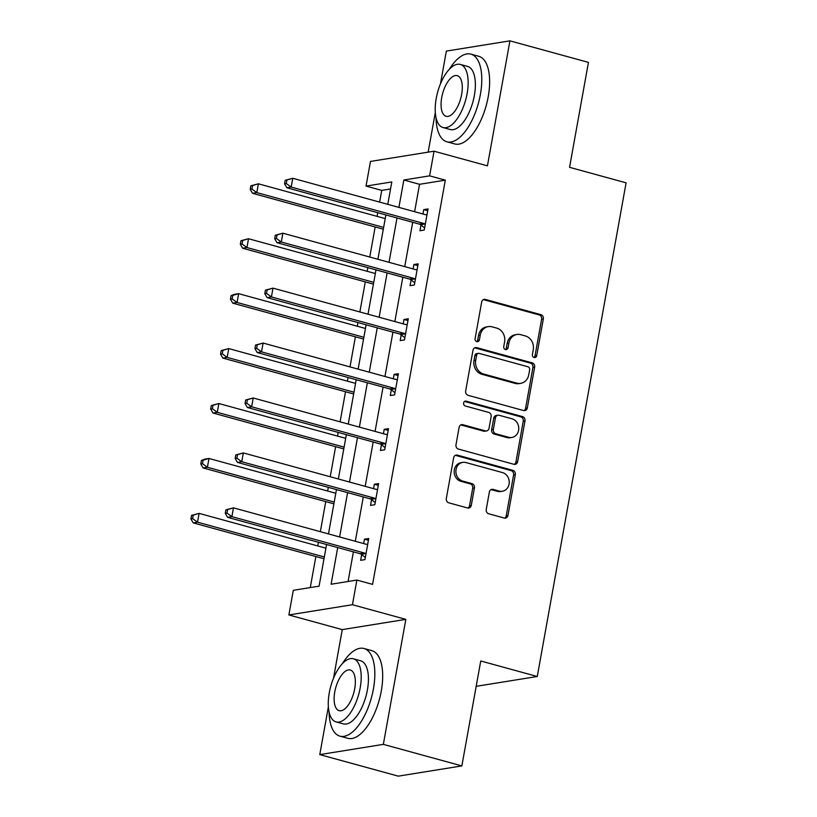 <?xml version="1.0" encoding="UTF-8"?>
<svg xmlns="http://www.w3.org/2000/svg" width="817" height="817" viewBox="0 0 817 817"><rect width="100%" height="100%" fill="white"/><g stroke="black" fill="none" stroke-linecap="round" stroke-linejoin="round"><path stroke-width="1.23" d="M534.124 357.499A2.502 2.196 80.9 0 0 536.718 355.671L543.325 318.947A3.564 3.135 80.9 0 0 540.864 314.647L485.369 299.42A3.564 3.135 80.9 0 0 481.673 302.035L475.065 338.749A2.502 2.196 80.9 0 0 479.375 339.933L480.233 335.184A11.418 10.029 80.9 0 1 488.28 326.616A11.418 10.029 80.9 0 1 492.089 326.831L496.716 328.097A11.418 10.029 80.9 0 1 504.589 341.863L503.732 346.622A2.502 2.196 80.9 0 0 508.051 347.797L508.899 343.048A11.418 10.029 80.9 0 1 516.947 334.48A11.418 10.029 80.9 0 1 520.756 334.694L525.382 335.961A11.418 10.029 80.9 0 1 533.256 349.727L532.398 354.486A2.502 2.196 80.9 0 0 534.124 357.499M534.063 357.478A2.502 2.196 80.9 0 0 535.002 355.946L541.61 319.222A3.564 3.135 80.9 0 0 539.149 314.923L483.654 299.696A3.564 3.135 80.9 0 0 483.347 299.625M476.73 341.751A2.502 2.196 80.9 0 0 477.659 340.209L478.517 335.46L480.233 335.184M505.396 349.615A2.502 2.196 80.9 0 0 506.326 348.083L507.183 343.324L508.899 343.048M486.238 509.471A3.564 3.135 80.9 0 0 488.699 513.77L504.263 518.039A3.564 3.135 80.9 0 0 507.97 515.435L515.313 474.646A3.564 3.135 80.9 0 0 512.851 470.347L457.357 455.12A3.564 3.135 80.9 0 0 453.649 457.734L446.317 498.513A3.564 3.135 80.9 0 0 448.778 502.812L467.579 507.98A3.564 3.135 80.9 0 0 471.286 505.366L474.422 487.912A3.564 3.135 80.9 0 0 471.96 483.613L462.636 481.05A9.549 8.384 80.9 0 1 455.896 471.338A9.549 8.384 80.9 0 1 462.79 462.381A9.549 8.384 80.9 0 1 465.966 462.565L502.496 472.583A9.549 8.384 80.9 0 1 509.246 482.306A9.549 8.384 80.9 0 1 502.353 491.252A9.549 8.384 80.9 0 1 499.167 491.078L493.08 489.403A3.564 3.135 80.9 0 0 489.373 492.018L486.238 509.471M461.86 765.907L398.288 776.15L319.774 754.612L383.347 744.369L461.86 765.907L480.743 660.984L537.269 676.496L626.098 182.834L569.561 167.322L588.444 62.388L509.931 40.85L487.432 165.851L434.041 151.196L429.609 175.849L445.316 180.159L372.583 584.38L356.876 580.07L352.444 604.723L288.871 614.956L293.303 590.313L319.079 586.157L326.575 544.5M383.347 744.369L405.835 619.368L352.444 604.723M523.605 410.553A3.564 3.135 80.9 0 0 527.312 407.938L534.645 367.16A3.564 3.135 80.9 0 0 532.184 362.86L476.699 347.633A3.564 3.135 80.9 0 0 472.992 350.248L465.659 391.026A3.564 3.135 80.9 0 0 468.121 395.326L523.605 410.553M524.984 420.908L517.641 461.687A3.564 3.135 80.9 0 1 513.934 464.301L458.449 449.074A3.564 3.135 80.9 0 1 455.988 444.775L459.123 427.322A3.564 3.135 80.9 0 1 462.83 424.707L485.339 430.886A3.564 3.135 80.9 0 0 489.036 428.271L491.119 416.69A3.564 3.135 80.9 0 0 488.658 412.391L465.23 405.967A2.502 2.196 80.9 0 1 466.098 401.127L522.523 416.599A3.564 3.135 80.9 0 1 524.984 420.908L523.258 421.184L515.925 461.962L517.641 461.687M509.931 40.85L446.358 51.093L440.455 83.896M476.178 686.331L537.269 676.496M445.316 180.159L419.54 184.305L414.617 211.705M412.708 222.295L404.732 266.638M402.822 277.218L394.846 321.561M392.936 332.151L384.96 376.494M383.061 387.074L375.074 431.427M373.175 442.007L365.199 486.35M363.289 496.94L355.313 541.283M353.404 551.863L348.073 581.49M420.969 225.043L419.948 230.741L424.237 230.047L428.047 208.927L423.747 209.612L422.961 213.993M411.084 279.976L410.063 285.674L414.362 284.98L418.161 263.85L413.862 264.545L413.075 268.926M401.208 334.899L400.177 340.597L404.476 339.913L408.275 318.783L403.976 319.478L403.19 323.859M391.323 389.832L390.291 395.53L394.591 394.836L398.39 373.716L394.1 374.4L393.314 378.782M381.437 444.765L380.416 450.463L384.705 449.769L388.514 428.639L384.215 429.333L383.428 433.715M371.551 499.687L370.53 505.386L374.829 504.702L378.628 483.572L374.329 484.267L373.543 488.637M361.676 554.62L360.644 560.319L364.944 559.625L368.743 538.505L364.443 539.189L363.657 543.571M390.546 188.982L381.743 190.392L379.639 202.105M377.73 212.696L377.066 216.372M375.166 226.952L369.754 257.038M367.844 267.619L367.19 271.295M365.281 281.885L359.868 311.971M357.958 322.552L357.305 326.228M355.395 336.808L349.982 366.894M348.083 377.485L347.419 381.151M345.52 391.741L340.097 421.827M338.197 432.407L337.533 436.084M335.634 446.674L330.221 476.76M328.311 487.34L327.648 491.017M325.748 501.597L320.335 531.683M318.426 542.274L317.772 545.94M315.862 556.53L310.276 587.576M405.835 619.368L342.262 629.611L333.51 678.253M328.363 706.879L319.774 754.612M342.262 629.611L288.871 614.956M381.743 190.392L366.036 186.092L370.469 161.439L434.041 151.196M435.308 112.511L428.169 152.146M337.707 547.553L331.11 584.226L356.876 580.07M429.609 175.849L403.843 179.995L398.91 207.395M397.001 217.986L389.025 262.328M387.125 272.909L379.139 317.251M377.24 327.842L369.264 372.184M367.354 382.775L359.378 427.117M357.468 437.698L349.492 482.04M347.593 492.631L339.606 536.973M387.779 204.342L391.813 181.936L366.036 186.092M328.475 533.92L336.461 489.577M338.361 478.987L346.347 434.644M348.246 424.064L356.222 379.721M358.132 369.131L366.108 324.788M368.018 314.198L375.994 269.855M377.893 259.275L385.879 214.932M419.54 184.305L403.843 179.995M423.747 209.612L427.72 210.704M413.862 264.545L417.834 265.637M403.976 319.478L407.959 320.56M394.1 374.4L398.073 375.493M384.215 429.333L388.187 430.426M374.329 484.267L378.302 485.349M364.443 539.189L368.426 540.282M516.947 334.48L515.231 334.756A11.418 10.029 80.9 0 0 507.183 343.324M488.28 326.616L486.564 326.892A11.418 10.029 80.9 0 0 478.517 335.46M523.911 410.624A3.564 3.135 80.9 0 0 525.597 408.224L532.929 367.436A3.564 3.135 80.9 0 0 530.468 363.136L474.983 347.909A3.564 3.135 80.9 0 0 474.677 347.848M529.651 369.774A2.502 2.196 80.9 0 0 527.925 366.762L479.222 353.404A2.502 2.196 80.9 0 0 476.628 355.232L475.719 360.246A11.418 10.029 80.9 0 0 483.603 374.012L516.895 383.142A11.418 10.029 80.9 0 0 520.695 383.357A11.418 10.029 80.9 0 0 528.752 374.789L529.651 369.774M478.384 353.353L476.668 353.628A2.502 2.196 80.9 0 0 474.912 355.507L476.628 355.232M520.695 383.357L518.979 383.633A11.418 10.029 80.9 0 1 515.17 383.418L481.877 374.288A11.418 10.029 80.9 0 1 474.003 360.522L474.912 355.507M514.24 464.362A3.564 3.135 80.9 0 0 515.925 461.962M486.523 430.947L484.808 431.223A3.564 3.135 80.9 0 1 483.613 431.162L461.115 424.983A3.564 3.135 80.9 0 0 460.808 424.922M464.444 401.413L520.797 416.874L522.523 416.599M508.685 437.289A9.549 8.384 80.9 0 0 511.871 437.463A9.549 8.384 80.9 0 0 518.764 428.517A9.549 8.384 80.9 0 0 512.014 418.794L499.146 415.271A3.564 3.135 80.9 0 0 495.439 417.875L493.356 429.456A3.564 3.135 80.9 0 0 495.817 433.756L508.685 437.289L506.969 437.565A9.549 8.384 80.9 0 0 510.145 437.749L511.871 437.463M497.951 415.199L496.236 415.475A3.564 3.135 80.9 0 0 493.723 418.151L495.439 417.875M506.969 437.565L494.101 434.031A3.564 3.135 80.9 0 1 491.64 429.732L493.723 418.151M523.258 421.184A3.564 3.135 80.9 0 0 520.797 416.874M502.353 491.252L500.637 491.528A9.549 8.384 80.9 0 1 497.451 491.354L491.364 489.679A3.564 3.135 80.9 0 0 491.058 489.618M462.79 462.381L461.064 462.657A9.549 8.384 80.9 0 0 454.17 471.613A9.549 8.384 80.9 0 0 460.921 481.325L462.636 481.05M467.886 508.041A3.564 3.135 80.9 0 0 469.571 505.641L472.706 488.188A3.564 3.135 80.9 0 0 470.245 483.889L460.921 481.325M504.579 518.111A3.564 3.135 80.9 0 0 506.254 515.711L513.587 474.922A3.564 3.135 80.9 0 0 511.125 470.623L455.641 455.396A3.564 3.135 80.9 0 0 455.335 455.335M385.215 218.599L258.397 183.805L256.814 192.608L252.524 193.302L383.306 229.189M251.922 189.054L252.555 185.541L250.839 185.816L250.206 189.34L251.922 189.054L256.814 192.608L383.633 227.402M250.839 185.816L258.397 183.805L252.555 185.541M252.524 193.302L250.206 189.34M285.204 180.281L284.561 183.805L286.287 183.529L286.92 180.006L285.204 180.281L292.762 178.28L425.3 214.636A3.636 3.197 80.9 0 0 426.515 214.708L426.28 214.738M286.92 180.006L292.762 178.28L291.179 187.073L286.89 187.767L419.417 224.134A3.636 3.197 80.9 0 1 420.551 224.706L424.626 227.923M425.269 224.348L424.84 224.021A3.636 3.197 80.9 0 0 423.717 223.439L291.179 187.073L286.287 183.529M284.561 183.805L286.89 187.767M436.023 117.628A45.446 20.2 -74.7 0 0 446.879 141.79A45.446 20.2 -74.7 0 0 480.376 94.506A45.446 20.2 -74.7 0 0 470.929 54.136A45.446 20.2 -74.7 0 0 449.258 69.374M446.879 141.79L454.732 143.945A45.446 20.2 -74.7 0 0 488.229 96.661A45.446 20.2 -74.7 0 0 478.772 56.291L470.929 54.136M460.339 64.431L467.559 66.412A32.721 14.543 105.3 0 1 474.36 95.466A32.721 14.543 105.3 0 1 450.238 129.515L443.018 127.534A32.721 14.543 -74.7 0 0 467.14 93.485A32.721 14.543 -74.7 0 0 460.339 64.431A32.721 14.543 -74.7 0 0 436.217 98.469A32.721 14.543 -74.7 0 0 443.018 127.534M441.711 97.58A21.089 9.375 -74.7 0 0 446.102 116.31A21.089 9.375 -74.7 0 0 461.646 94.374A21.089 9.375 -74.7 0 0 457.254 75.644A21.089 9.375 -74.7 0 0 441.711 97.58M329.077 711.995A45.446 20.2 -74.7 0 0 339.933 736.148A45.446 20.2 -74.7 0 0 373.43 688.864A45.446 20.2 -74.7 0 0 363.984 648.504A45.446 20.2 -74.7 0 0 342.323 663.731M339.933 736.148L347.787 738.302A45.446 20.2 -74.7 0 0 381.284 691.019A45.446 20.2 -74.7 0 0 371.837 650.659L363.984 648.504M353.393 658.788L360.614 660.769A32.721 14.543 105.3 0 1 367.425 689.834A32.721 14.543 105.3 0 1 343.303 723.882L336.073 721.901A32.721 14.543 -74.7 0 0 360.195 687.853A32.721 14.543 -74.7 0 0 353.393 658.788A32.721 14.543 -74.7 0 0 329.271 692.836A32.721 14.543 -74.7 0 0 336.073 721.901M334.766 691.948A21.089 9.375 -74.7 0 0 339.157 710.678A21.089 9.375 -74.7 0 0 354.701 688.741A21.089 9.375 -74.7 0 0 350.309 670.011A21.089 9.375 -74.7 0 0 334.766 691.948M375.33 273.532L248.521 238.738L246.938 247.541L242.639 248.235L373.43 284.112M242.036 243.987L242.669 240.464L240.954 240.739L240.321 244.263L242.036 243.987L246.938 247.541L373.747 282.335M240.954 240.739L248.521 238.738L242.669 240.464M242.639 248.235L240.321 244.263M365.444 328.465L238.635 293.671L237.053 302.474L232.753 303.158L363.545 339.045M232.151 298.92L232.784 295.397L231.068 295.672L230.435 299.196L232.151 298.92L237.053 302.474L363.861 337.268M231.068 295.672L234.336 294.355L238.635 293.671L232.784 295.397M232.753 303.158L230.435 299.196M275.319 235.204L274.686 238.727L276.401 238.452L277.034 234.928L275.319 235.204L282.876 233.202L415.414 269.569A3.636 3.197 80.9 0 0 416.629 269.63L416.394 269.661M277.034 234.928L282.876 233.202L281.293 242.006L277.004 242.7L409.542 279.067A3.636 3.197 80.9 0 1 410.665 279.639L414.74 282.856M415.383 279.281L414.965 278.944A3.636 3.197 80.9 0 0 413.831 278.372L281.293 242.006L276.401 238.452M274.686 238.727L277.004 242.7M265.433 290.137L264.8 293.66L266.516 293.385L267.149 289.861L265.433 290.137L273.001 288.135L405.538 324.492A3.636 3.197 80.9 0 0 406.743 324.563L407.254 324.482M267.149 289.861L273.001 288.135L271.418 296.939L267.118 297.633L399.656 333.99A3.636 3.197 80.9 0 1 400.779 334.572L404.854 337.789M405.498 334.214L405.079 333.877A3.636 3.197 80.9 0 0 403.945 333.295L271.418 296.939L266.516 293.385M406.509 324.594L407.254 324.472M264.8 293.66L267.118 297.633M355.569 383.387L228.75 348.593L227.167 357.397L222.867 358.091L353.659 393.978M222.275 353.843L222.908 350.33L221.182 350.605L220.549 354.129L222.275 353.843L227.167 357.397L353.975 392.191M221.182 350.605L228.75 348.593L222.908 350.33M222.867 358.091L220.549 354.129M345.683 438.32L218.864 403.527L217.281 412.33L212.992 413.024L343.773 448.901M212.389 408.776L213.023 405.252L211.307 405.528L210.674 409.051L212.389 408.776L217.281 412.33L344.1 447.124M211.307 405.528L218.864 403.527L213.023 405.252M212.992 413.024L210.674 409.051M335.797 493.254L208.989 458.46L207.395 467.263L203.106 467.947L333.898 503.834M202.504 463.709L203.137 460.185L201.421 460.461L200.788 463.985L202.504 463.709L207.395 467.263L334.214 502.057M201.421 460.461L204.689 459.144L208.989 458.46L203.137 460.185M203.106 467.947L200.788 463.985M255.547 345.07L254.914 348.593L256.63 348.308L257.263 344.794L255.547 345.07L263.115 343.058L395.653 379.425A3.636 3.197 80.9 0 0 396.858 379.497L396.633 379.517M257.263 344.794L263.115 343.058L261.532 351.861L257.232 352.556L389.77 388.923A3.636 3.197 80.9 0 1 390.894 389.495L394.968 392.711M395.612 389.137L395.193 388.8A3.636 3.197 80.9 0 0 394.07 388.228L261.532 351.861L256.63 348.308M254.914 348.593L257.232 352.556M245.662 399.993L245.029 403.516L246.754 403.241L247.388 399.717L245.662 399.993L253.229 397.991L385.767 434.358A3.636 3.197 80.9 0 0 386.982 434.419L386.747 434.45M247.388 399.717L253.229 397.991L251.646 406.795L247.347 407.489L379.885 443.845A3.636 3.197 80.9 0 1 381.018 444.428L385.093 447.645M385.736 444.07L385.307 443.733A3.636 3.197 80.9 0 0 384.184 443.161L251.646 406.795L246.754 403.241M245.029 403.516L247.347 407.489M235.786 454.926L235.153 458.449L236.869 458.174L237.502 454.65L235.786 454.926L243.343 452.924L375.881 489.281A3.636 3.197 80.9 0 0 377.097 489.352L376.862 489.383M237.502 454.65L243.343 452.924L241.761 461.728L237.471 462.412L370.009 498.778A3.636 3.197 80.9 0 1 371.132 499.361L375.207 502.578M375.851 498.993L375.432 498.666A3.636 3.197 80.9 0 0 374.298 498.084L241.761 461.728L236.869 458.174M235.153 458.449L237.471 462.412M325.912 548.176L199.103 513.382L197.52 522.186L193.22 522.88L324.012 558.767M192.618 518.632L193.251 515.118L191.535 515.394L190.902 518.907L192.618 518.632L197.52 522.186L324.329 556.98M191.535 515.394L199.103 513.382L193.251 515.118M193.22 522.88L190.902 518.907M225.9 509.859L225.267 513.372L226.983 513.096L227.616 509.583L225.9 509.859L233.468 507.847L366.006 544.214A3.636 3.197 80.9 0 0 367.221 544.285L367.721 544.204M227.616 509.583L233.468 507.847L231.885 516.65L227.586 517.345L360.123 553.712A3.636 3.197 80.9 0 1 361.247 554.283L365.322 557.5M365.965 553.926L365.546 553.589A3.636 3.197 80.9 0 0 364.413 553.017L231.885 516.65L226.983 513.096M366.976 544.306L367.721 544.193M225.267 513.372L227.586 517.345M535.002 355.946L536.718 355.671M477.659 340.209L479.375 339.933M506.326 348.083L508.051 347.797M483.654 299.696L485.369 299.42M539.149 314.923L540.864 314.647M541.61 319.222L543.325 318.947M474.983 347.909L476.699 347.633M530.468 363.136L532.184 362.86M532.929 367.436L534.645 367.16M525.597 408.224L527.312 407.938M474.003 360.522L475.719 360.246M481.877 374.288L483.603 374.012M515.17 383.418L516.895 383.142M461.115 424.983L462.83 424.707M483.613 431.162L485.339 430.886M464.495 401.382L466.098 401.127M491.64 429.732L493.356 429.456M494.101 434.031L495.817 433.756M491.364 489.679L493.08 489.403M497.451 491.354L499.167 491.078M470.245 483.889L471.96 483.613M472.706 488.188L474.422 487.912M469.571 505.641L471.286 505.366M455.641 455.396L457.357 455.12M511.125 470.623L512.851 470.347M513.587 474.922L515.313 474.646M506.254 515.711L507.97 515.435M424.84 224.021L420.551 224.706M423.717 223.439L419.417 224.134M414.965 278.944L410.665 279.639M413.831 278.372L409.542 279.067M405.079 333.877L400.779 334.572M403.945 333.295L399.656 333.99M395.193 388.8L390.894 389.495M394.07 388.228L389.77 388.923M385.307 443.733L381.018 444.428M384.184 443.161L379.885 443.845M375.432 498.666L371.132 499.361M374.298 498.084L370.009 498.778M365.546 553.589L361.247 554.283M364.413 553.017L360.123 553.712"/></g></svg>
